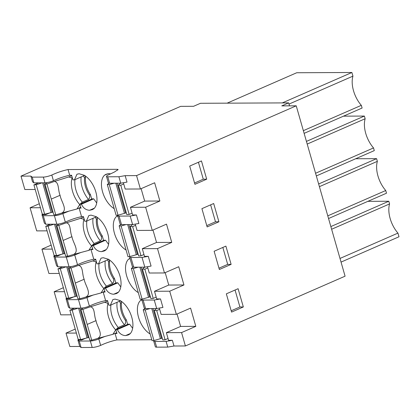 <?xml version="1.0" encoding="UTF-8"?>
<svg xmlns="http://www.w3.org/2000/svg" width="420" height="420" viewBox="0 0 420 420"><rect width="100%" height="100%" fill="white"/><g stroke="black" fill="none" stroke-linecap="round" stroke-linejoin="round"><path stroke-width="0.63" d="M367.883 201.343L388.815 201.243L389.582 203.921A22.628 12.59 66.4 0 0 397.95 233.116L399 236.77L341.045 262.101M231.194 310.784L239.909 306.973L235.053 290.036M76.382 333.065L66.013 333.113L69.851 346.5L79.737 346.453L77.884 340.001L79.228 341.061L90.342 341.008A6.452 1.25 -16 0 0 98.81 338.951L105.336 336.305M79.228 341.061L81.081 347.508L92.19 347.456A6.452 1.25 -16 0 0 100.658 345.397L98.81 338.951M174.006 346.017L185.409 345.965L181.571 332.582L166.367 332.651L168.567 340.316L172.368 340.3L174.006 346.017L167.748 347.109L156.639 347.161A6.452 1.25 164 0 1 155.347 346.794L153.709 341.072A6.452 1.25 164 0 1 153.998 340.52M167.748 347.109L166.11 341.392L154.996 341.439A6.452 1.25 164 0 1 153.709 341.072M172.368 340.3L166.11 341.392M79.737 346.453L81.081 347.508M114.865 333.464L116.849 333.449A21.871 12.17 66.4 0 0 116.991 333.58L115.836 329.553L128.116 324.188L129.638 324.182L117.359 329.548C119.149 333.406 121.884 335.428 125.564 335.601L128.326 334.955L129.838 334.026A19.436 10.81 -113.6 0 0 131.78 317.294A19.436 10.81 -113.6 0 0 120.262 300.631L115.096 299.098L112.907 299.544L110.376 305.209L108.859 305.219L107.531 300.594L105.63 300.605C99.95 301.838 94.532 303.671 89.386 306.091C86.221 307.34 83.402 308.028 80.918 308.154L69.809 308.201L68.465 307.146L66.019 298.631L69.825 298.61L69.636 297.959M132.641 328.314L129.638 324.182M120.508 300.783L110.376 305.209M115.836 329.553L117.359 329.548M77.884 340.001L81.685 339.985L86.247 337.99M141.907 299.911L140.469 300.536L141.839 299.67M140.469 300.536A19.436 10.81 -113.6 0 0 138.527 317.268A19.436 10.81 -113.6 0 0 150.045 333.931L150.113 333.974M151.798 339.749L116.902 339.906C111.237 341.14 105.824 342.967 100.658 345.397M156.686 308.532L154.245 300.017L160.503 298.925L162.944 307.445L156.686 308.532L145.577 308.584L144.286 308.217L141.845 299.696A6.452 1.25 164 0 1 142.139 299.145M166.367 332.651L180.616 326.424L177.056 314.013M180.616 326.424L195.82 326.356L190.585 308.102L176.337 314.328L161.133 314.396L159.322 308.075M181.571 332.582L195.82 326.356M243.332 306.957L238.098 288.703L226.338 293.843L231.572 312.097L243.332 306.957L239.909 306.973M330.855 226.574L388.815 201.243M331.621 229.252L389.582 203.921M339.995 258.447L397.95 233.116M185.409 345.965L345.082 276.181L296.231 105.819L136.558 175.602L140.396 188.99L154.644 182.763L159.878 201.012L145.63 207.239L152.261 230.359L166.509 224.133L171.743 242.387L156.539 242.456L142.291 248.687L157.495 248.614L171.743 242.387M66.013 333.113L75.243 329.081M81.501 339.334L81.685 339.985M71.153 314.811L60.779 314.858L54.149 291.737L63.378 287.705M72.571 308.191L72.786 308.952M69.809 308.201L67.368 299.686L78.477 299.633A6.452 1.25 -16 0 0 86.945 297.575L93.471 294.929M103 292.089L105.089 292.073L103.971 288.183L105.493 288.173C107.284 292.036 110.019 294.053 113.699 294.231L116.461 293.58L117.973 292.651A19.436 10.81 66.4 0 0 119.915 275.924A19.436 10.81 66.4 0 0 108.397 259.255L103.231 257.723L101.047 258.169L98.511 263.839L96.994 263.844L95.666 259.219L93.765 259.229C88.085 260.463 82.667 262.295 77.522 264.716C74.361 265.97 71.537 266.653 69.053 266.779L57.944 266.826L56.6 265.771L53.807 256.037L57.608 256.022L57.425 255.371M90.788 249.496L92.773 249.485A21.871 12.17 66.4 0 0 92.915 249.611L91.76 245.59L93.282 245.584C95.072 249.443 97.808 251.459 101.488 251.638L104.249 250.987L105.761 250.063A19.436 10.81 66.4 0 0 107.704 233.331A19.436 10.81 66.4 0 0 96.185 216.662L91.019 215.129L88.83 215.581L86.299 221.246L84.782 221.251L83.454 216.626L81.553 216.636C75.873 217.875 70.455 219.702 65.31 222.128L62.869 213.607L69.395 210.966M138.185 292.562A19.436 10.81 66.4 0 1 126.667 275.893A19.436 10.81 66.4 0 1 128.609 259.161L129.974 258.3M125.969 249.968A19.436 10.81 66.4 0 1 114.45 233.299A19.436 10.81 66.4 0 1 116.392 216.573L117.763 215.707M114.151 208.619L114.109 208.593A19.436 10.81 66.4 0 1 102.59 191.924A19.436 10.81 66.4 0 1 104.528 175.198L106.04 174.269L108.806 173.623L110.639 173.864M78.923 208.126L80.913 208.11A21.871 12.17 66.4 0 0 81.049 208.236L79.895 204.215L81.417 204.209C83.207 208.068 85.942 210.089 89.623 210.263L92.384 209.617L93.896 208.688A19.436 10.81 66.4 0 0 95.839 191.956A19.436 10.81 66.4 0 0 84.32 175.292L79.154 173.759L76.97 174.206L74.434 179.87L72.917 179.876L71.589 175.256L69.689 175.261L68.05 169.543L117.469 169.318L118.151 169.512L114.476 172.001L108.665 174.773A6.452 1.25 164 0 0 106.496 176.426L108.35 182.879A6.452 1.25 164 0 0 109.636 183.246L107.788 176.794A6.452 1.25 164 0 1 106.496 176.426M154.245 300.017L143.136 300.069A6.452 1.25 164 0 1 141.845 299.696M176.337 314.328L169.706 291.207L154.502 291.275L156.702 298.94L160.503 298.925M169.706 291.207L183.955 284.981L178.721 266.726L164.472 272.953L157.495 248.614M218.909 221.776L213.675 203.522L201.91 208.661L207.144 226.916L218.909 221.776L215.486 221.791L210.63 204.855M225.887 246.115L214.127 251.255L219.361 269.509L231.121 264.369L225.887 246.115M189.698 166.073L201.458 160.934L206.692 179.183L194.933 184.322L189.698 166.073M296.231 105.819L281.783 105.887L288.666 102.879L200.477 103.283L193.594 106.292L180.673 106.349L21 176.132L24.838 189.52L35.212 189.472M289.517 105.851L288.666 102.879M47.072 230.848L36.703 230.895L30.072 207.774L39.302 203.737M59.288 273.436L48.914 273.483L41.937 249.144L51.166 245.112M64.523 291.69L54.149 291.737M227.12 103.163L296.719 72.744L351.892 72.492L352.942 76.146A22.628 12.59 66.4 0 0 361.316 105.341L362.114 108.019L304.127 133.361M303.356 130.673L361.316 105.341M289.012 104.087L352.942 76.146M282.298 102.911L351.892 72.492M69.689 175.261C64.008 176.5 58.595 178.332 53.445 180.752C50.279 182.002 47.46 182.69 44.977 182.81L33.868 182.863L32.524 181.808L30.886 176.09L21 176.132M30.886 176.09L32.23 177.146L43.339 177.093A6.452 1.25 164 0 0 51.807 175.035C56.963 172.609 62.375 170.777 68.05 169.543M107.788 176.794L118.897 176.747L125.155 175.655L136.558 175.602M33.868 182.863L32.23 177.146M36.85 183.614L36.629 182.852M50.305 212.651L45.748 214.646L45.559 213.995M79.895 204.215L92.18 198.849L93.697 198.839L81.417 204.209M96.7 202.97L93.697 198.839M74.434 179.87L84.572 175.445M194.554 183.01L203.275 179.198L198.418 162.262M123.38 182.737L125.192 189.058L140.396 188.99M118.897 176.747L120.745 183.194L127.003 182.102L125.155 175.655M159.878 201.012L144.674 201.085L141.115 188.674M206.692 179.183L203.275 179.198M118.062 215.182L117.768 215.733L120.209 224.254A6.452 1.25 164 0 0 121.501 224.621L132.61 224.569L138.868 223.477L136.427 214.961L132.626 214.977L130.426 207.312L145.63 207.239M144.674 201.085L130.426 207.312M120.745 183.194L109.636 183.246M40.446 207.727L30.072 207.774M117.768 215.733L119.059 216.101L130.168 216.048L136.427 214.961M43.291 215.717L45.733 224.238L44.389 223.183L41.942 214.662L43.291 215.717L54.401 215.67C56.879 215.544 59.703 214.856 62.869 213.607M41.942 214.662L45.748 214.646M45.733 224.238L56.842 224.185A6.452 1.25 -16 0 0 65.31 222.128M48.71 224.989L48.494 224.222M152.261 230.359L137.056 230.433L135.245 224.112M132.61 224.569L130.168 216.048M142.291 248.687L144.491 256.352L148.291 256.331L151.079 266.07L144.821 267.162L133.712 267.209L132.426 266.842L129.633 257.108A6.452 1.25 164 0 1 129.922 256.557L138.18 254.189M183.955 284.981L168.751 285.049L154.502 291.275M168.751 285.049L165.191 272.638M164.472 272.953L149.268 273.021L147.457 266.7M148.291 256.331L142.034 257.423L144.821 267.162M142.034 257.423L130.919 257.476A6.452 1.25 164 0 1 129.633 257.108M57.944 266.826L55.151 257.093L66.266 257.04A6.452 1.25 -16 0 0 74.734 254.982L81.26 252.341M60.926 267.582L60.706 266.816M74.382 296.62L69.825 298.61M52.306 249.097L41.937 249.144M53.807 256.037L55.151 257.093M231.121 264.369L227.698 264.385L222.841 247.443M105.493 288.173L117.773 282.807L116.256 282.812L103.971 288.183M218.983 268.191L227.698 264.385M67.368 299.686L66.019 298.631M98.511 263.839L108.649 259.408M117.773 282.807L120.776 286.939M318.644 183.981L376.598 158.655L355.672 158.75M319.41 186.659L377.37 161.333L376.598 158.655M327.784 215.854L385.739 190.523A22.628 12.59 66.4 0 1 377.37 161.333M328.55 218.531L386.505 193.2L385.739 190.523M156.539 242.456L152.98 230.05M62.171 254.027L57.608 256.022M93.282 245.584L105.562 240.214L104.039 240.224L91.76 245.59M206.771 225.603L215.486 221.791M86.299 221.246L96.432 216.815M105.562 240.214L108.565 244.346M306.432 141.393L364.387 116.062L343.492 116.156M307.199 144.071L365.153 118.739L364.387 116.062M315.572 173.261L373.527 147.934A22.628 12.59 66.4 0 1 365.153 118.739M316.339 175.938L374.294 150.612L373.527 147.934M117.117 302.264A19.357 10.768 -113.6 0 0 118.067 312.653A19.357 10.768 -113.6 0 0 124.441 324.781L118.251 327.485L115.862 329.642M112.901 334.32L115.678 329.926A20.202 11.24 66.4 0 1 115.306 329.5A20.202 11.24 66.4 0 1 108.476 316.633A20.202 11.24 -113.6 0 1 107.914 303.733A20.202 11.24 -113.6 0 1 108.045 303.303L104.622 302.306L90.347 306.8C95.245 307.613 93.734 315.242 96.012 320.639C97.004 326.823 104.023 335.139 97.634 338.431L112.901 334.32L116.723 332.651M127.643 324.392L126.352 319.882L125.36 320.318C125.916 322.187 125.612 323.673 124.441 324.781M120.955 301.072L121.459 302.82L120.467 303.256L119.427 301.256M120.467 303.256C120.02 308.952 121.648 314.643 125.36 320.318M108.334 303.387L108.045 303.303M80.624 339.581L72.167 310.086L69.841 310.244L78.215 339.449L80.624 339.581L88.216 337.586L79.779 308.159M97.634 338.431L91.707 340.205L89.733 340.095L80.96 309.493L83.129 307.918M89.03 337.633L88.216 337.586M72.167 310.086L78.094 308.165M69.841 310.244L74.561 308.18M121.459 302.82A16.774 9.335 -113.6 0 0 126.352 319.882M107.641 300.983L104.622 302.306M80.96 309.493L82.871 309.367L91.707 340.205M82.871 309.367L90.347 306.8M159.668 309.288L156.718 310.574L154.308 310.438L156.555 308.532M144.921 308.548L143.231 309.818L145.199 309.929L150.024 308.564M145.199 309.929L153.977 340.531L162.257 338.153M154.308 310.438L162.771 339.938L165.091 339.78L156.718 310.574M165.091 339.78L168.042 338.489M153.977 340.531L152.066 340.657L143.231 309.818M105.252 260.894A19.357 10.768 -113.6 0 0 106.202 271.278A19.357 10.768 -113.6 0 0 112.576 283.406L106.386 286.115L103.997 288.267M101.036 292.945L103.814 288.55A20.202 11.24 66.4 0 1 103.441 288.125A20.202 11.24 66.4 0 1 96.611 275.257A20.202 11.24 -113.6 0 1 96.049 262.358A20.202 11.24 -113.6 0 1 96.18 261.928L92.757 260.93L78.482 265.43C83.38 266.238 81.874 273.866 84.152 279.263C85.145 285.448 92.164 293.764 85.775 297.056L101.036 292.945L104.858 291.275M115.778 283.022L114.487 278.507L113.495 278.943C114.056 280.812 113.746 282.303 112.576 283.406M109.095 259.697L109.594 261.445L108.602 261.88L107.562 259.88M108.602 261.88C108.155 267.582 109.783 273.268 113.495 278.943M96.469 262.012L96.18 261.928M68.759 298.211L60.302 268.711L57.976 268.868L66.35 298.074L68.759 298.211L76.351 296.21L67.914 266.784M85.775 297.056L79.842 298.83L77.868 298.72L69.095 268.118L71.264 266.543M77.165 296.257L76.351 296.21M60.302 268.711L66.229 266.789M57.976 268.868L62.696 266.805M109.594 261.445A16.774 9.335 -113.6 0 0 114.487 278.507M95.781 259.607L92.757 260.93M69.095 268.118L71.006 267.991L79.842 298.83M71.006 267.991L78.482 265.43M147.803 267.913L144.853 269.199L142.448 269.062L144.695 267.162M133.061 267.173L131.365 268.443L133.339 268.553L138.159 267.188M133.339 268.553L142.112 299.156L150.392 296.782M142.448 269.062L150.906 298.562L153.232 298.405L144.853 269.199M153.232 298.405L156.177 297.119M142.112 299.156L140.201 299.281L131.365 268.443M93.041 218.3A19.357 10.768 -113.6 0 0 93.991 228.69A19.357 10.768 -113.6 0 0 100.364 240.817L94.174 243.521L91.786 245.674M92.647 248.687L88.825 250.357L91.602 245.963A20.202 11.24 66.4 0 1 91.229 245.537A20.202 11.24 66.4 0 1 84.399 232.664A20.202 11.24 -113.6 0 1 83.837 219.765A20.202 11.24 -113.6 0 1 83.969 219.34L80.545 218.337L66.271 222.836C71.169 223.65 69.657 231.273 71.936 236.675L63.142 240.445L67.63 256.237L65.657 256.127L56.884 225.53L59.052 223.954M103.567 240.429L102.275 235.914L101.278 236.35C101.84 238.224 101.535 239.71 100.364 240.817M96.878 217.103L97.382 218.857L96.39 219.292L95.351 217.292M96.39 219.292C95.944 224.989 97.571 230.674 101.278 236.35M84.257 219.418L83.969 219.34M71.941 236.68C72.928 242.86 79.947 251.176 73.558 254.468L88.825 250.357M56.548 255.617L48.09 226.123L45.764 226.275L54.138 255.481L56.548 255.617L64.139 253.622L55.703 224.191M73.558 254.468L67.63 256.237M64.948 253.664L64.139 253.622M48.09 226.123L54.017 224.201M45.764 226.275L50.484 224.217M97.382 218.857A16.774 9.335 -113.6 0 0 102.275 235.914M83.564 217.019L80.545 218.337M56.884 225.53L58.795 225.398L63.142 240.445M58.795 225.398L66.271 222.836M135.592 225.32L132.641 226.611L130.232 226.475L132.478 224.569M120.845 224.579L119.154 225.855L121.123 225.965L125.948 224.6M121.123 225.965L129.901 256.562L127.99 256.694L119.154 225.855M130.232 226.475L138.689 255.969L141.015 255.811L132.641 226.611M141.015 255.811L143.966 254.525M81.175 176.925A19.357 10.768 -113.6 0 0 82.126 187.315A19.357 10.768 -113.6 0 0 88.499 199.442L82.309 202.146L79.921 204.298M80.782 207.312L76.96 208.982L79.737 204.587A20.202 11.24 66.4 0 1 79.364 204.162A20.202 11.24 66.4 0 1 72.534 191.289A20.202 11.24 -113.6 0 1 71.972 178.39A20.202 11.24 -113.6 0 1 72.104 177.965L68.68 176.967L54.406 181.461C59.304 182.275 57.792 189.898 60.071 195.3L51.282 199.07L55.766 214.862L53.791 214.751L45.019 184.154L47.187 182.579M91.702 199.054L90.41 194.544L89.418 194.975C89.98 196.849 89.67 198.334 88.499 199.442M85.013 175.728L85.517 177.482L84.525 177.917L83.486 175.917M84.525 177.917C84.079 183.614 85.706 189.304 89.418 194.975M72.392 178.048L72.104 177.965M60.076 195.305C61.068 201.484 68.087 209.8 61.698 213.092L76.96 208.982M44.683 214.242L36.225 184.748L33.899 184.905L42.273 214.111L44.683 214.242L52.274 212.247L43.837 182.816M61.698 213.092L55.766 214.862M53.088 212.294L52.274 212.247M36.225 184.748L42.152 182.826M33.899 184.905L38.619 182.842M85.517 177.482A16.774 9.335 -113.6 0 0 90.41 194.544M71.705 175.644L68.68 176.967M45.019 184.154L46.93 184.028L51.282 199.07M46.93 184.028L54.406 181.461M123.727 183.944L120.776 185.236L118.372 185.099L120.614 183.194M108.98 183.209L107.289 184.48L109.263 184.59L114.083 183.225M109.263 184.59L118.036 215.187L126.315 212.814M118.372 185.099L126.83 214.599L129.155 214.441L120.776 185.236M129.155 214.441L132.101 213.15M118.036 215.187L116.125 215.318L107.289 184.48M90.342 341.008L92.19 347.456M154.996 341.439L156.639 347.161M130.337 333.517L125.564 335.601M116.902 339.906L115.054 333.459M80.918 308.154L78.477 299.633M89.386 306.091L86.945 297.575M105.63 300.605L103.189 292.084M93.765 259.229L90.977 249.491M117.469 169.318L117.695 170.116M81.553 216.636L79.112 208.121M143.136 300.069L145.577 308.584M94.395 208.178L89.623 210.263M53.445 180.752L51.807 175.035M44.977 182.81L43.339 177.093M107.961 173.696L104.528 175.198M54.401 215.67L56.842 224.185M121.501 224.621L119.059 216.101M130.042 258.536L128.609 259.161M133.712 267.209L130.919 257.476M77.522 264.716L74.734 254.982M66.266 257.04L69.053 266.779M118.472 292.142L113.699 294.231M117.831 215.943L116.392 216.573M106.26 249.553L101.488 251.638M110.927 304.973A19.357 10.768 -113.6 0 0 111.877 315.357A19.357 10.768 -113.6 0 0 117.973 327.154A19.357 10.768 -113.6 0 0 118.251 327.485M78.566 308.165L87.055 337.764M87.218 324.413L96.012 320.639M151.762 308.558L160.34 338.468M161.474 338.205L152.975 308.553M99.062 263.597A19.357 10.768 -113.6 0 0 100.018 273.982A19.357 10.768 -113.6 0 0 106.113 285.779A19.357 10.768 -113.6 0 0 106.386 286.115M66.707 266.789L75.191 296.389M75.358 283.038L84.152 279.263M139.897 267.183L148.475 297.092M149.609 296.835L141.109 267.178M86.851 221.004A19.357 10.768 -113.6 0 0 87.801 231.394A19.357 10.768 -113.6 0 0 93.896 243.191A19.357 10.768 -113.6 0 0 94.174 243.521M54.49 224.196L62.979 253.796M127.685 224.59L136.259 254.499M137.398 254.242L128.898 224.584M74.986 179.629A19.357 10.768 -113.6 0 0 75.941 190.019A19.357 10.768 -113.6 0 0 82.037 201.815A19.357 10.768 -113.6 0 0 82.309 202.146M42.625 182.821L51.114 212.425M115.82 183.22L124.399 213.124M125.533 212.867L117.033 183.209"/></g></svg>
